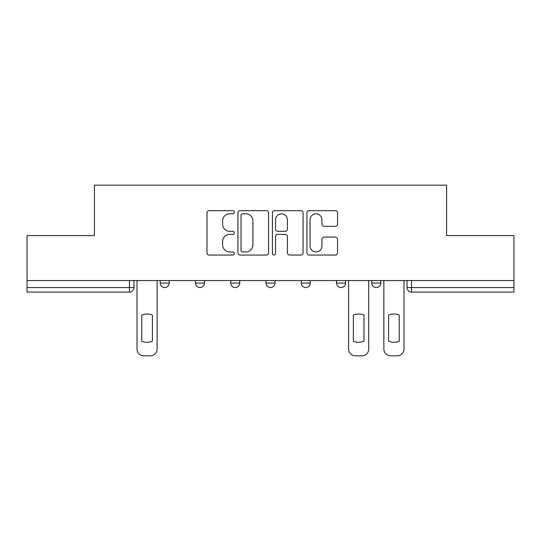<?xml version="1.0" encoding="UTF-8"?>
<svg xmlns="http://www.w3.org/2000/svg" width="541" height="541" viewBox="0 0 541 541"><rect width="100%" height="100%" fill="white"/><g stroke="black" fill="none" stroke-linecap="round" stroke-linejoin="round"><path stroke-width="0.81" d="M234.334 212.228A1.555 1.555 0 0 0 232.779 210.679L209.205 210.679A2.218 2.218 0 0 0 206.987 212.897L206.987 252.83A2.218 2.218 0 0 0 209.205 255.054L232.779 255.054A1.555 1.555 0 0 0 234.334 253.499A1.555 1.555 0 0 0 232.779 251.944L229.729 251.944A7.101 7.101 0 0 1 222.628 244.843L222.628 241.516A7.101 7.101 0 0 1 229.729 234.415L232.779 234.415A1.555 1.555 0 0 0 234.334 232.867A1.555 1.555 0 0 0 232.779 231.311L229.729 231.311A7.101 7.101 0 0 1 222.628 224.211L222.628 220.884A7.101 7.101 0 0 1 229.729 213.783L232.779 213.783A1.555 1.555 0 0 0 234.334 212.228M371.768 280.556L371.768 283.044L380.81 283.044A4.524 4.524 0 0 1 376.286 287.569A4.524 4.524 0 0 1 371.768 283.044L371.768 280.556M336.502 280.556L336.502 283.044L345.543 283.044A4.524 4.524 0 0 1 341.026 287.569A4.524 4.524 0 0 1 336.502 283.044L336.502 280.556M265.976 280.556L265.976 283.044L275.024 283.044A4.524 4.524 0 0 1 270.5 287.569A4.524 4.524 0 0 1 265.976 283.044L265.976 280.556M335.346 226.321A2.218 2.218 0 0 0 337.564 224.102L337.564 212.897A2.218 2.218 0 0 0 335.346 210.679L309.161 210.679A2.218 2.218 0 0 0 306.943 212.897L306.943 252.83A2.218 2.218 0 0 0 309.161 255.054L335.346 255.054A2.218 2.218 0 0 0 337.564 252.83L337.564 239.298A2.218 2.218 0 0 0 335.346 237.08L324.14 237.08A2.218 2.218 0 0 0 321.922 239.298L321.922 246.013A5.937 5.937 0 0 1 315.985 251.944A5.937 5.937 0 0 1 310.047 246.013L310.047 219.72A5.937 5.937 0 0 1 315.985 213.783A5.937 5.937 0 0 1 321.922 219.72L321.922 224.102A2.218 2.218 0 0 0 324.14 226.321L335.346 226.321M27.05 280.556L27.05 235.578L94.411 235.578L94.411 185.171L446.589 185.171L446.589 235.578L513.95 235.578L513.95 280.556L27.05 280.556L27.05 287.569L133.972 287.569L133.972 280.556L133.972 287.569A4.524 4.524 0 0 1 129.448 292.086L27.05 292.086L27.05 287.569M268.559 212.897A2.218 2.218 0 0 0 266.341 210.679L240.157 210.679A2.218 2.218 0 0 0 237.939 212.897L237.939 252.83A2.218 2.218 0 0 0 240.157 255.054L266.341 255.054A2.218 2.218 0 0 0 268.559 252.83L268.559 212.897M274.659 210.679L300.843 210.679A2.218 2.218 0 0 1 303.061 212.897L303.061 252.83A2.218 2.218 0 0 1 300.843 255.054L289.638 255.054A2.218 2.218 0 0 1 287.42 252.83L287.42 236.633A2.218 2.218 0 0 0 285.202 234.415L277.77 234.415A2.218 2.218 0 0 0 275.545 236.633L275.545 253.499A1.555 1.555 0 0 1 273.996 255.054A1.555 1.555 0 0 1 272.441 253.499L272.441 212.897A2.218 2.218 0 0 1 274.659 210.679M407.028 280.556L407.028 287.569L513.95 287.569L513.95 292.086L411.552 292.086A4.524 4.524 0 0 1 407.028 287.569M513.95 280.556L513.95 287.569M380.81 280.556L380.81 283.044L380.81 280.556M345.543 283.044L345.543 280.556L345.543 283.044A4.524 4.524 0 0 1 341.026 287.569M310.284 280.556L310.284 283.044A4.524 4.524 0 0 1 305.76 287.569A4.524 4.524 0 0 1 301.242 283.044A4.524 4.524 0 0 0 305.76 287.569A4.524 4.524 0 0 0 310.284 283.044L310.284 280.556M301.242 280.556L301.242 283.044L310.284 283.044M275.024 280.556L275.024 283.044M239.758 280.556L239.758 283.044A4.524 4.524 0 0 1 235.24 287.569A4.524 4.524 0 0 1 230.716 283.044A4.524 4.524 0 0 0 235.24 287.569A4.524 4.524 0 0 0 239.758 283.044L230.716 283.044L230.716 280.556M195.457 280.556L195.457 283.044L204.498 283.044L204.498 280.556L204.498 283.044A4.524 4.524 0 0 1 199.974 287.569A4.524 4.524 0 0 1 195.457 283.044A4.524 4.524 0 0 0 199.974 287.569M160.19 280.556L160.19 283.044L169.232 283.044L169.232 280.556L169.232 283.044A4.524 4.524 0 0 1 164.714 287.569A4.524 4.524 0 0 1 160.19 283.044A4.524 4.524 0 0 0 164.714 287.569M129.448 280.556L129.448 292.086A4.524 4.524 0 0 0 133.972 287.569M242.598 213.783A1.555 1.555 0 0 0 241.043 215.338L241.043 250.395A1.555 1.555 0 0 0 242.598 251.944L245.817 251.944A7.101 7.101 0 0 0 252.918 244.843L252.918 220.884A7.101 7.101 0 0 0 245.817 213.783L242.598 213.783M287.42 219.829A5.937 5.937 0 0 0 281.482 213.891A5.937 5.937 0 0 0 275.545 219.829L275.545 229.093A2.218 2.218 0 0 0 277.77 231.311L285.202 231.311A2.218 2.218 0 0 0 287.42 229.093L287.42 219.829M141.769 315.051L141.769 341.236A14.127 14.127 0 0 0 152.393 341.236L152.393 315.051A14.127 14.127 0 0 0 141.769 315.051M137.022 280.556L137.022 349.053A6.783 6.783 0 0 0 143.805 355.829L150.357 355.829A6.783 6.783 0 0 0 157.14 349.053L157.14 280.556M353.347 315.051L353.347 341.236A14.127 14.127 0 0 0 363.971 341.236L363.971 315.051A14.127 14.127 0 0 0 353.347 315.051M348.6 280.556L348.6 349.053A6.783 6.783 0 0 0 355.383 355.829L361.936 355.829A6.783 6.783 0 0 0 368.719 349.053L368.719 280.556M388.607 315.051L388.607 341.236A14.127 14.127 0 0 0 399.231 341.236L399.231 315.051A14.127 14.127 0 0 0 388.607 315.051M383.86 280.556L383.86 349.053A6.783 6.783 0 0 0 390.643 355.829L397.195 355.829A6.783 6.783 0 0 0 403.978 349.053L403.978 280.556M411.552 280.556L411.552 292.086"/></g></svg>

